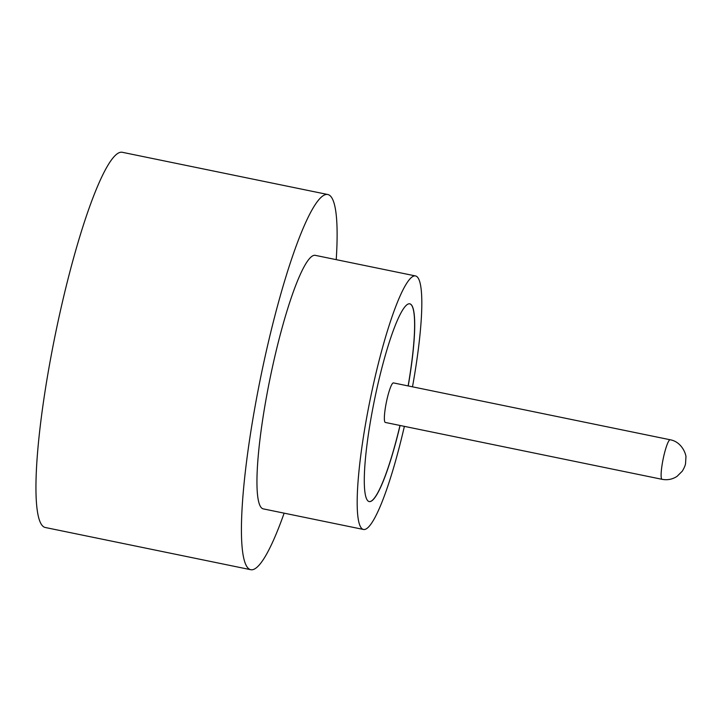 <?xml version="1.0" encoding="UTF-8"?>
<svg xmlns="http://www.w3.org/2000/svg" width="722" height="722" viewBox="0 0 722 722"><rect width="100%" height="100%" fill="white"/><g stroke="black" fill="none" stroke-linecap="round" stroke-linejoin="round"><path stroke-width="1.08" d="M385.918 404.582A20.189 3.05 101.6 0 0 385.34 422.451L662.092 479.318A20.189 3.05 -78.4 0 1 662.67 461.448A20.189 3.05 -78.4 0 1 670.215 439.77L393.463 382.913A20.189 3.05 101.6 0 0 385.918 404.582M412.497 386.821A129.4 19.575 101.6 0 0 415.538 275.948L315.306 255.353A129.4 19.575 101.6 0 0 266.941 394.311A129.4 19.575 101.6 0 0 263.223 508.866L363.455 529.461A129.4 19.575 101.6 0 0 404.374 426.368M415.538 275.948A129.4 19.575 101.6 0 0 367.173 414.897A129.4 19.575 101.6 0 0 363.455 529.461M336.226 259.649A191.51 28.97 101.6 0 0 327.806 194.516A191.51 28.97 101.6 0 0 256.22 400.159A191.51 28.97 101.6 0 0 250.724 569.703A191.51 28.97 101.6 0 0 284.143 513.162M327.806 194.516L122.325 152.297A191.51 28.97 101.6 0 0 50.739 357.95A191.51 28.97 101.6 0 0 45.233 527.484L250.724 569.703M408.219 385.936A100.936 15.27 101.6 0 0 409.816 303.836A100.936 15.27 101.6 0 0 372.083 412.217A100.936 15.27 101.6 0 0 369.186 501.573A100.936 15.27 101.6 0 0 400.087 425.484M408.12 385.918A100.936 15.27 101.6 0 0 409.762 303.827M369.141 501.555A100.936 15.27 101.6 0 0 399.988 425.466M662.092 479.318C667.525 480.329 672.516 479.336 677.074 476.339L682.299 471.159C684.411 467.603 685.503 464.914 685.584 463.082L685.891 457.613C686.604 455.871 682.651 442.035 670.215 439.77"/></g></svg>

